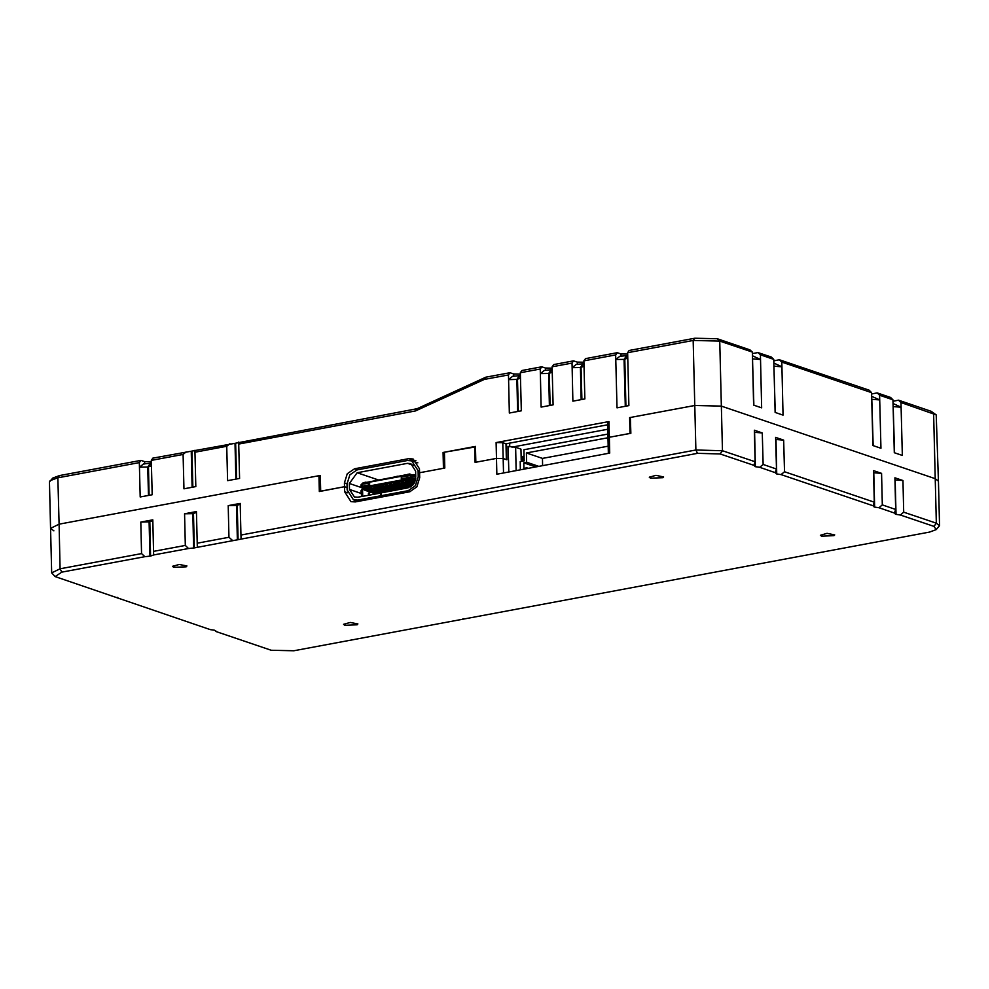 <?xml version="1.0" encoding="UTF-8"?>
<svg xmlns="http://www.w3.org/2000/svg" width="989" height="989" viewBox="0 0 989 989"><rect width="100%" height="100%" fill="white"/><g stroke="black" fill="none" stroke-linecap="round" stroke-linejoin="round"><path stroke-width="1.48" d="M511.894 447.115L607.815 429.201M151.416 465.831L147.769 467.068L139.486 467.204L140.203 496.935L152.133 494.71L151.292 460.342L152.825 458.092L235.011 443.307L235.877 479.059M53.851 530.821L50.587 528.324L49.45 481.878L52.751 478.008L59.451 475.536L140.908 460.318L144.641 461.591L151.317 461.752L151.329 463.136M235.011 443.307L417.049 408.729L485.871 377.217L509.978 372.705L513.711 373.978L520.362 374.139L520.399 375.523L512.611 376.364L508.556 379.603L509.372 413.043L521.29 410.818L520.362 372.729L540.229 369.021L541.762 366.771L545.495 368.044L552.146 368.205L552.183 369.589M520.362 372.729L521.895 370.479L541.762 366.771M552.282 372.284L548.635 373.521L540.34 373.657L541.156 407.097L553.074 404.872L552.146 366.783L553.679 364.545L573.546 360.837L577.292 362.098L583.93 362.271L583.967 363.655M584.066 366.35L580.419 367.574L572.124 367.723L572.94 401.163L584.858 398.938L583.93 360.849L585.463 358.611L617.247 352.665L620.993 353.938L627.644 354.099L627.681 355.484L619.893 356.324L615.826 359.551L617.012 407.864L628.93 405.638L627.632 352.69L693.202 340.439L719.782 341.094L752.394 352.146L753.68 405.094L761.703 407.814L760.405 354.866L773.769 359.403L775.067 412.351L783.09 415.071L781.903 366.758L773.942 366.153M627.632 352.69L629.177 350.44L694.735 338.189L717.334 338.757L749.934 349.809L752.394 352.146M752.431 353.555L757.957 352.529L771.321 357.054L773.769 359.403M773.806 360.812L779.344 359.773L869.146 390.222L871.606 392.571L872.891 445.52L880.915 448.227L879.617 395.279L892.98 399.816L894.279 452.764L902.289 455.484L901.004 402.535L936.224 414.935L938.462 481.111L935.198 478.614L721.377 406.12L935.198 478.614L938.462 481.111L939.55 525.703L936.286 523.206L903.686 512.141L902.908 480.567L894.946 479.949M871.63 393.981L877.169 392.942L890.533 397.479L892.98 399.816M893.018 401.225L898.544 400.199L931.156 411.251L936.224 414.935M552.208 369.589L544.395 370.43L540.34 373.657L540.229 369.021M584.005 363.643L576.179 364.496L572.124 367.723L572.013 363.074L573.546 360.837M752.555 358.896L760.529 359.514L752.481 355.855M779.344 359.773L781.792 362.122L781.903 366.758L773.868 363.111M871.766 399.321L879.728 399.927L871.692 396.28M893.154 406.566L901.115 407.184L893.079 403.524M238.67 442.058L238.708 444.012L415.516 410.979L484.338 379.455L508.433 374.955L509.978 372.705M617.247 352.665L615.714 354.915L583.93 360.849M552.146 366.783L572.013 363.074M151.354 463.136L143.541 463.977L139.486 467.204L139.362 462.568L57.918 477.786L50.031 480.691M318.903 475.684L319.299 491.471L344.568 486.749L347.09 487.614L344.568 486.749L320.72 491.212L320.337 475.412L59.043 524.232L318.903 475.684L320.349 476.179M344.469 482.855L347.287 473.743L354.507 468.848L408.865 458.686L413.155 458.97L419.484 468.835L419.707 477.749L416.888 486.86L409.669 491.756L355.311 501.918L351.021 501.633L344.691 491.768L344.469 482.855L347.003 483.708M475.462 446.855L444.469 452.22L444.852 468.02L419.583 472.742L443.418 468.279L443.035 452.492L444.481 452.987M607.703 424.825L505.972 443.826L506.356 459.625L503.154 458.537L496.503 458.364L475.845 462.234L475.462 446.435L443.035 452.492M608.396 453.333L608.05 438.931L609.348 437.286L630.809 433.281L630.413 417.482L694.785 405.465L629.622 417.63L630.005 433.429L609.348 437.286L609.731 453.073L496.886 474.164L496.119 442.578L608.964 421.499L609.348 437.286L608.05 438.931L607.666 423.144L608.964 421.499M627.768 358.179L624.121 359.415L615.826 359.551L615.714 354.915M520.486 378.218L516.839 379.455L508.556 379.603L508.433 374.955M238.708 444.012L239.536 478.379L227.618 480.605L226.778 446.237L229.881 443.702M194.969 450.218L194.994 452.171L226.778 446.237M194.994 452.171L195.834 486.539L183.917 488.764L183.076 454.396L186.179 451.862M151.292 460.342L183.076 454.396M140.908 460.318L139.362 462.568M781.792 362.122L871.606 392.571M757.957 352.529L760.405 354.866M877.169 392.942L879.617 395.279M898.544 400.199L901.004 402.535M717.334 338.757L719.782 341.094L721.377 406.12L694.785 405.465L721.377 406.12L722.465 450.712L695.873 450.044L240.92 535.037L240.154 503.463L228.236 505.688L236.532 505.54L240.179 504.316M496.119 442.578L502.771 442.738L505.972 443.826M144.827 556.634L61.812 572.149L55.161 576.612L210.261 629.585L214.576 630.203L216.171 631.588L271.221 650.243L293.807 650.811L929.549 532.045L936.249 529.572L933.975 526.432L900.311 515.022L895.539 514.243L894.402 513.019L878.924 507.777L874.61 507.147L873.015 505.775L781.1 474.609L776.785 473.978L775.191 472.606L759.725 467.352L755.398 466.734L753.803 465.349L720.14 453.939L697.554 453.382L193.659 548.079L188.54 548.475L185.302 545.433L153.518 551.368L153.616 554.99L150.637 556.115L144.827 556.634L141.588 553.605L60.144 568.811L51.675 572.903L50.587 528.324L59.043 524.232L57.918 477.786L59.451 475.536M629.622 417.63L630.426 417.914M415.899 460.54L412.549 461.097M503.5 472.927L502.771 442.738M344.79 625.258L343.579 624.319L350.267 622.415L357.944 623.972L357.202 624.764L344.79 625.258M508.779 471.938L508.161 446.41L515.615 447.263L520.956 449.08L521.228 460.231L522.822 460.763M509.669 443.134L509.755 446.818M50.587 528.324L59.043 524.232L60.144 568.811L61.812 572.149M506.504 443.727L506.887 459.798L503.154 458.537L496.503 458.364L475.054 462.382L474.658 446.583M141.588 553.605L140.821 522.019L152.739 519.794L153.518 551.368M185.302 545.433L184.523 513.847L196.452 511.622L197.318 546.83M232.242 540.303L229.003 537.274L197.219 543.208M229.003 537.274L228.236 505.688M140.821 522.019L149.116 521.871L152.763 520.647M184.523 513.847L192.818 513.711L196.465 512.475M873.559 472.705L881.52 473.311L873.51 470.591L874.276 502.177L784.475 471.728L783.696 440.142L775.735 439.536M894.402 513.019L895.663 509.434L894.884 477.848L902.908 480.567M775.191 472.606L776.452 469.009L775.685 437.422L783.696 440.142M754.347 432.28L762.321 432.898L754.298 430.178L755.077 461.764L722.465 450.712L720.14 453.939M188.54 548.475L153.616 554.99M240.92 535.037L241.032 538.671M173.73 567.266L172.506 566.326L179.207 564.41L186.872 565.968L186.142 566.771L173.73 567.266M821.599 536.186L820.376 535.247L827.064 533.331L834.741 534.901L834.011 535.692L821.599 536.186M650.539 478.182L649.316 477.242L656.004 475.338L663.681 476.896L662.951 477.699L650.539 478.182M895.663 509.434L882.299 504.897L881.52 473.311M776.452 469.009L763.088 464.484L762.321 432.898M873.015 505.775L874.276 502.177M882.299 504.897L878.924 507.777M784.475 471.728L781.1 474.609M903.686 512.141L900.311 515.022M763.088 464.484L759.725 467.352M753.803 465.349L755.077 461.764M936.249 529.572L939.55 525.703M462.679 619.262L463.124 618.62M216.171 631.588L215.565 630.574M118.346 598.419L117.74 597.418M51.675 572.903L55.161 576.612M515.615 447.263L516.184 470.554M383.584 496.639L380.901 495.724L357.771 500.038L353.481 499.766L347.151 489.901L347.003 483.942L349.822 474.844L357.041 469.936L407.419 460.528L411.708 460.812L418.05 470.677L418.186 476.624L415.368 485.735L408.16 490.631L381.049 495.699L383.732 496.602M380.988 492.992L357.709 497.257L354.396 497.034L349.525 489.456L349.389 483.497L357.103 472.73L407.493 463.309L410.794 463.532L415.664 471.123L415.8 477.069L408.086 487.849L380.988 492.905L381.049 495.699M380.839 492.93L380.901 495.724M361.615 496.527L360.96 490.841L361.727 489.716L362.567 491.385L360.985 491.681M368.489 495.242L368.452 493.375L369.515 492.46M362.691 496.33L362.567 491.385M369.503 491.793L369.589 495.032M408.432 487.49L407.728 487.911M404.464 488.232L403.747 488.653M400.483 488.974L399.779 489.394M396.515 489.716L395.81 490.136M392.534 490.457L391.829 490.878M388.566 491.199L387.861 491.62M384.597 491.941L383.88 492.361M380.617 492.683L379.912 493.103M376.648 493.424L375.14 493.709L363.655 489.815L362.914 488.702L363.742 488.245L408.519 479.875L415.331 480.592M362.778 483.127L408.383 474.3L415.763 475.202M361.826 484.029L365.979 482.187M375.474 480.456L377.897 479.949M395.34 476.747L397.763 476.241M407.258 474.51L409.693 474.015M410.658 474.263L409.594 474.201M363.111 484.066L363.099 483.423L407.876 475.054L415.776 475.709M415.751 478.466L410.93 477.736L401.287 478.923L407.789 477.588L415.788 478.07M362.58 488.925L361.912 487.75L363.186 487.132L407.963 478.763L415.627 479.344M414.218 483.176L407.332 480.382L409.718 479.937L414.935 481.705M413.019 484.857L405.49 481.853L407.876 481.408L414.032 483.485M411.362 486.39L401.522 482.595L403.908 482.15L412.759 485.154M408.902 487.639L395.415 482.607L397.788 482.162L411.004 486.637M405.02 488.418L393.573 484.078L395.959 483.633L407.715 487.614M401.052 489.159L389.604 484.82L391.99 484.375L403.747 488.356M397.071 489.901L385.623 485.562L388.009 485.117L399.779 489.098M393.103 490.643L381.655 486.304L384.041 485.859L395.798 489.839M389.122 491.385L375.548 486.316L377.922 485.871L391.829 490.593M385.154 492.126L373.706 487.787L376.092 487.342L387.849 491.335M381.173 492.868L369.738 488.529L372.124 488.084L383.88 492.077M377.205 493.61L363.618 488.554L366.004 488.096L379.9 492.819M409.718 479.937L414.774 482.113M405.502 482.311L407.888 481.866L413.785 483.868M401.534 483.052L403.92 482.607L412.425 485.5M397.788 482.162L410.522 486.934M393.585 484.536L395.971 484.091L407.406 487.973M389.617 485.278L392.003 484.833L403.425 488.714M385.636 486.019L388.022 485.574L399.457 489.456M381.667 486.773L384.053 486.328L395.489 490.198M377.922 485.871L391.508 490.94M373.718 488.257L376.104 487.812L387.54 491.681M369.75 488.999L372.136 488.554L383.559 492.423M366.004 488.096L379.591 493.165M401.398 477.193L407.74 475.734L415.788 476.228M361.01 486.625L360.936 484.845L362.209 484.239L369.614 483.139L369.663 484.993L363.161 486.205L361.912 487.75M362.159 488.306L360.985 486.712L362.258 486.094L369.663 484.993M361.937 487.676L361.9 486.823M524.046 456.226L522.711 456.485L522.822 461.121M520.387 469.775L520.189 461.616L524.158 460.874L523.886 449.723L607.926 434.023M608.025 437.744L526.358 452.987L526.593 462.283L523.811 462.803L523.947 468.378L526.729 467.859L526.741 468.588M538.622 466.363L526.593 462.283M535.84 466.882L523.811 462.803M608.223 446.138L542.405 458.426L526.358 452.987M542.405 458.426L542.578 465.621M528.114 468.329L526.729 467.859M485.871 377.217L484.338 379.455M451.466 392.967L450.959 394.747M694.735 338.189L693.202 340.439L695.873 450.044L697.554 453.382M417.049 408.729L415.516 410.979M191.297 451.466L192.175 487.231M191.977 451.343L192.855 487.095M235.691 443.171L236.556 478.936M626.68 355.669L624.121 359.415L625.271 406.318M625.95 406.195L624.801 359.291L627.36 355.546M620.993 353.938L621.055 356.287M773.942 366.017L775.277 412.425M933.975 526.432L936.286 523.206L933.616 413.587L931.156 411.251M873.114 445.582L871.766 399.185M894.489 452.838L893.141 406.43M753.902 405.169L752.555 358.772M354.507 468.848L357.486 469.862M408.865 458.686L414.737 460.689M148.461 495.39L147.769 467.068L150.328 463.322M149.141 495.266L148.449 466.944L151.008 463.198M144.641 461.591L144.703 463.94M513.711 373.978L513.773 376.327M517.63 411.498L516.839 379.455L519.398 375.721M518.31 411.375L517.519 379.331L520.078 375.585M551.194 369.775L548.635 373.521L549.414 405.564M550.094 405.428L549.315 373.385L551.874 369.651M545.495 368.044L545.557 370.393M582.978 363.841L580.419 367.574L581.198 399.618M581.878 399.494L581.099 367.451L583.658 363.717M577.292 362.098L577.341 364.459M344.691 491.768L347.522 492.732M149.957 556.238L149.116 521.871M150.637 556.115L149.796 521.747M193.659 548.079L192.818 513.711M194.339 547.955L193.498 513.575M237.372 539.907L236.532 505.54M238.052 539.784L237.212 505.416M874.152 506.986L874.053 502.647M874.61 507.147L873.769 472.779M776.785 473.978L775.945 439.611M776.328 473.818L776.217 469.478M895.539 514.243L895.428 509.904M895.997 514.391L895.156 480.024M755.398 466.734L754.57 432.354M754.941 466.573L754.842 462.234M360.453 500.953L357.771 500.038M410.719 491.496L408.16 490.631M378.33 479.925L357.103 472.73M413.538 465.362L407.493 463.309M419.546 471.184L418.05 470.677M419.682 477.131L418.186 476.624M361.022 493.35L349.525 489.456M361.43 487.589L349.389 483.497M369.552 494.018L368.464 494.216M415.219 476.142L414.379 474.745M414.515 480.308L415.269 478.305M409.99 480.493L407.604 480.938M398.073 482.719L395.687 483.164M378.206 486.427L375.82 486.872M366.289 488.653L363.903 489.098M407.888 475.709L408.383 474.3M410.88 475.647L410.373 474.238M414.218 476.03L413.711 474.609M413.847 480.184L414.267 478.107M410.93 477.736L410.509 479.813M407.938 477.835L408.519 479.875M363.161 486.205L363.742 488.245M361.937 487.824L362.914 488.702M362.37 488.739L363.346 489.617M415.578 478.033L415.541 476.179M410.806 477.489L410.756 475.635M407.789 477.588L407.74 475.734M401.707 478.725L401.658 476.871M362.258 486.094L362.209 484.239M368.328 484.956L368.291 483.102M417.853 462.889L411.708 460.812M353.481 499.766L358.228 501.374M361.912 483.856L362.815 482.966M409.755 473.978L407.369 474.423M397.838 476.216L395.452 476.661M377.971 479.925L375.585 480.37M366.054 482.15L363.668 482.595M362.456 488.826L363.396 489.679M401.287 478.923L401.237 477.069M360.985 486.712L360.936 484.845"/></g></svg>
